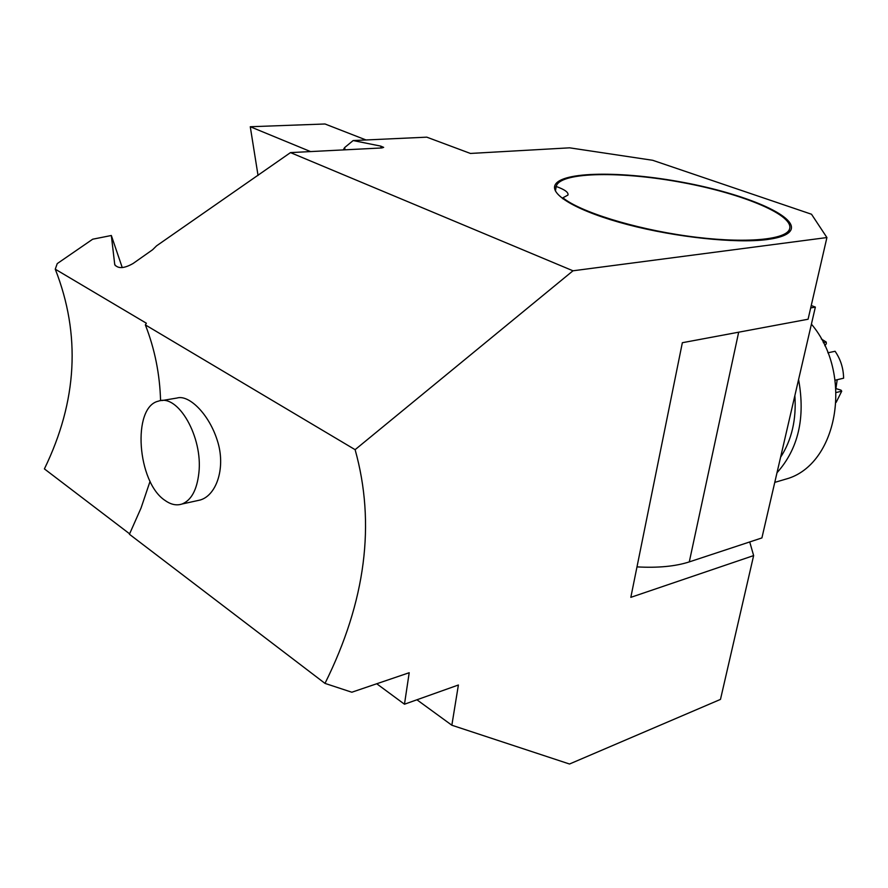 <?xml version="1.0" encoding="UTF-8"?>
<svg xmlns="http://www.w3.org/2000/svg" width="888" height="888" viewBox="0 0 888 888"><rect width="100%" height="100%" fill="white"/><g stroke="black" fill="none" stroke-linecap="round" stroke-linejoin="round"><path stroke-width="1.33" d="M176.779 398.101C188.434 394.128 208.669 413.397 217.194 440.115C226.096 466.877 216.861 494.982 200.433 499.944L196.87 500.754M165.201 500.543C137.152 482.639 131.724 406.771 158.541 401.121C178.033 393.573 203.086 437.151 198.868 472.982C196.936 489.91 191.331 500.255 182.062 504.007C176.623 505.805 171.007 504.65 165.201 500.543M355.111 449.672L145.355 324.908L146.365 323.221L55.256 269.186L57.232 263.603L92.696 239.205L111.333 235.498L114.752 264.646C118.104 268.92 124.22 268.531 133.089 263.492L152.636 249.717L156.577 245.832L290.498 152.603L381.818 147.952L383.66 147.364L380.741 146.109L353.147 140.559L426.784 137.163L470.418 153.446L569.641 147.83L652.713 160.295L811.51 214.241L826.917 237.551L808.08 319.236L682.35 342.713L630.824 597.346L753.635 555.588L720.479 699.4L569.508 764.013L451.848 725.23L458.397 685.003L404.473 704.217L409.202 672.727L351.826 692.229L324.997 683.394C365.734 601.398 375.768 523.487 355.111 449.672L572.993 270.796L290.498 152.603M324.997 683.394L129.426 534.265L141.048 508.025L150.072 481.274M160.573 400.688C159.84 374.237 154.767 348.973 145.355 324.908M826.917 237.551L572.993 270.796M767.01 239.571C735.886 243.656 675.835 237.307 627.494 224.564C579.02 211.832 550.26 195.271 555.011 185.148C561.283 171.329 622.088 170.818 683.316 182.406C744.588 193.751 797.768 215.951 790.864 230.081C788.5 234.599 780.541 237.762 767.01 239.571M129.626 533.843L44.4 468.897C77.323 401.132 80.941 334.565 55.256 269.186M366 139.96L325.008 123.987L250.272 126.74L310.567 151.582M345.044 149.661L344.611 147.597L353.147 140.559M258.042 175.469L250.272 126.74M343.423 149.617L344.611 147.597M122.244 267.588L111.333 235.498M753.635 555.588L749.727 541.946M376.734 683.76L404.473 704.217M416.927 699.788L451.848 725.23M776.989 472.76C798.334 448.829 805.527 417.749 798.578 379.531M777.588 481.551L788.755 478.255C838.527 461.738 853.091 373.127 811.41 324.142M794.86 395.626C796.525 419.402 791.763 439.949 780.585 457.253M823.298 342.668L826.229 342.069L826.328 343.712L824.808 345.754M835.974 388.189L837.195 379.709M836.152 402.364L841.724 391.175L840.969 390.11L836.008 388.644M841.724 391.175L836.219 392.507M827.871 352.814L835.086 351.271C840.614 359.307 843.445 368.287 843.6 378.21L835.12 380.197M826.229 342.069L821.311 338.961M789.288 229.726C796.103 215.795 743.667 193.895 683.172 182.684C622.743 171.251 562.737 171.761 556.554 185.381L556.199 186.469C564.801 189.588 568.72 192.452 567.943 195.071L562.903 197.791C579.786 211.655 633.133 228.494 687.123 236.042C741.147 243.667 784.337 240.426 789.288 229.726L788.622 232.767M556.199 186.469L555.444 191.02M562.748 198.723L562.903 197.791M636.996 566.888C657.997 568.043 675.424 566.378 689.288 561.893L761.904 537.928L815.362 307.093L811.244 305.505M810.689 307.925L815.362 307.093M381.119 147.996L380.741 146.109M115.296 265.645L114.596 263.936M689.288 561.893L738.672 332.201M176.779 398.068L161.86 400.566M200.444 499.966L182.062 504.007M555.011 185.148L554.534 187.99M774.769 482.384L788.755 478.255"/></g></svg>

